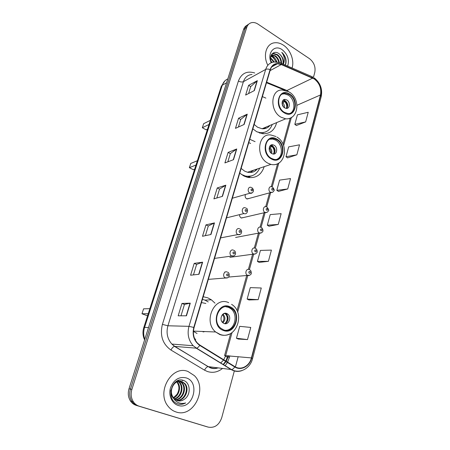 <?xml version="1.0" encoding="UTF-8"?>
<svg xmlns="http://www.w3.org/2000/svg" width="450" height="450" viewBox="0 0 450 450"><rect width="100%" height="100%" fill="white"/><g stroke="black" fill="none" stroke-linecap="round" stroke-linejoin="round"><path stroke-width="0.67" d="M214.971 303.148L211.404 299.824L207.894 297.877L203.197 296.707M194.67 338.827L195.761 339.272M255.083 141.66L249.767 139.264M239.76 173.093L243.669 175.866L247.292 177.278C255.623 178.695 261.264 175.151 264.218 166.646M265.882 98.111L262.384 96.615M252.855 128.835L256.624 131.676L262.614 133.712C269.893 134.027 274.573 130.326 276.66 122.608M255.639 253.828L229.871 257.344M245.498 194.484C244.732 196.268 245.138 197.724 246.707 198.855L249.148 198.422M239.591 214.701C239.513 216.18 240.053 217.26 241.211 217.946L243.653 217.507M235.597 237.442L238.028 237.004M247.095 25.273C245.402 26.089 244.221 27.506 243.546 29.526L129.015 388.744C127.688 393.283 128.188 397.384 130.506 401.051C131.985 403.2 133.903 404.64 136.26 405.382L206.876 426.741M248.709 24.182C247.011 24.997 245.824 26.421 245.154 28.446L130.444 389.076C129.116 393.637 129.617 397.755 131.94 401.439C133.425 403.594 135.354 405.045 137.722 405.787L206.567 426.651L137.722 405.787C135.354 405.045 133.425 403.594 131.94 401.439C129.617 397.755 129.116 393.637 130.444 389.076L245.154 28.446C245.824 26.421 247.011 24.997 248.709 24.182M224.854 271.941L224.736 272.357M283.399 45.157C280.418 43.2 277.431 42.418 274.449 42.806C266.293 43.644 262.671 55.598 267.846 65.284C262.671 55.598 266.293 43.644 274.449 42.806C277.431 42.418 280.418 43.2 283.399 45.157C290.447 49.68 294.553 60.57 292.061 68.006C294.553 60.57 290.447 49.68 283.399 45.157M187.993 371.492C172.018 364.686 155.897 391.973 168.171 406.367C170.353 409.134 173.008 411.007 176.153 411.998C193.674 418.236 207.99 388.361 194.321 375.598L187.993 371.492C172.018 364.686 155.897 391.973 168.171 406.367C170.353 409.134 173.008 411.007 176.153 411.998C193.674 418.236 207.99 388.361 194.321 375.598L187.993 371.492M314.297 78.981C319.522 83.115 321.587 88.442 320.49 94.95L251.404 357.913C249.469 366.081 241.031 370.665 234.866 366.626L199.873 345.06L197.561 343.209C193.708 338.867 192.544 333.647 194.079 327.544L270.326 69.761C271.569 66.021 273.943 64.024 277.436 63.776L281.295 64.553L314.297 78.981M314.364 78.728L281.329 64.271C275.923 62.392 272.171 64.17 270.079 69.609L193.781 327.431C192.026 335.194 194.006 341.184 199.721 345.392L234.726 366.947C241.042 371.087 249.694 366.384 251.674 358.014L320.709 95.091C321.834 88.419 319.719 82.969 314.364 78.728M238.326 339.058L247.506 339.587L250.751 327.437L239.709 326.334L236.458 338.254L238.404 339.098M248.951 299.97L258.165 299.661L261.281 287.994L250.273 287.629L247.146 299.081L249.03 300.009M259.166 262.384L268.414 261.309L271.406 250.099L260.426 250.414L257.423 261.428L259.239 262.429M296.364 125.522L305.646 121.905L308.222 112.269L297.416 114.84L294.823 124.335L296.432 125.573M287.572 157.866L296.859 154.811L299.526 144.81L288.675 146.886L285.986 156.729L287.64 157.916M278.454 191.413L287.736 188.966L290.509 178.583L279.608 180.118L276.817 190.328L278.528 191.458M268.993 226.226L278.257 224.438L281.137 213.654L270.197 214.605L267.306 225.203L269.066 226.271M313.447 77.355L314.792 72.371C315.748 66.859 313.976 62.291 309.488 58.674L258.069 24.165C255.887 22.736 253.738 22.23 251.618 22.652C249.261 23.226 247.646 24.795 246.774 27.36L131.884 389.407C130.556 393.992 131.057 398.132 133.391 401.827C134.882 403.999 136.817 405.45 139.191 406.198L208.254 427.129C214.627 428.209 219.122 425.059 221.737 417.679L234.394 370.727M235.412 366.941L238.185 356.653M198.979 274.286L190.581 275.214L194.203 263.363L202.629 262.176L198.979 274.286M186.469 315.787L178.172 315.804L181.952 303.446L190.277 303.154L186.469 315.787M233.522 159.683L224.899 162.928L228.111 152.415L236.751 148.967L233.522 159.683M244.142 124.459L235.468 128.357L238.556 118.237L247.247 114.159L244.142 124.459M254.351 90.579L245.638 95.079L248.614 85.337L257.338 80.668L254.351 90.579M210.971 234.506L202.483 236.267L205.959 224.888L214.47 222.891L210.971 234.506M222.474 196.335L213.913 198.866L217.254 187.937L225.838 185.181L222.474 196.335M217.254 187.937L219.538 189.096M216.827 198.006L219.544 189.067L225.838 185.181M205.959 224.888L208.311 226.001M205.369 235.671L208.316 225.973L214.47 222.891M248.614 85.337L250.712 86.625M248.602 93.549L250.723 86.58L257.338 80.668M238.556 118.237L240.716 119.486M238.421 127.029L240.727 119.447L247.247 114.159M228.111 152.415L230.333 153.619M227.835 161.82L230.338 153.585L236.751 148.967M181.952 303.446L184.449 304.442M180.996 315.799L184.455 304.425L190.277 303.154M194.203 263.363L196.622 264.42M193.438 274.899L196.627 264.398L202.629 262.176M278.257 224.438L267.306 225.203M287.736 188.966L276.817 190.328M296.859 154.811L285.986 156.729M305.646 121.905L294.823 124.335M268.414 261.309L257.423 261.428M258.165 299.661L247.146 299.081M247.506 339.587L236.458 338.254M270.568 57.718L274.359 61.988M270.546 58.297L273.741 62.044M270.906 55.918L273.381 57.032C274.956 58.179 276.12 59.839 276.868 62.004M270.793 56.306L272.869 57.324L276.233 61.954M271.463 54.686L275.451 55.856C277.526 57.448 278.826 59.681 279.343 62.55M271.316 54.945L274.928 56.149C276.868 57.611 278.134 59.681 278.741 62.37M271.817 54.157L273.707 53.466L277.532 54.669C280.243 56.88 281.576 59.805 281.537 63.45M271.845 54.141L273.189 53.769L277.009 54.968C279.562 57.021 280.901 59.777 281.025 63.231L311.231 76.309L312.728 77.839M283.298 64.215C284.012 60.008 282.617 56.526 279.113 53.775C282.291 56.464 283.551 59.884 282.904 64.041M287.668 66.105C289.536 59.726 287.674 54.242 282.088 49.641C274.433 44.032 266.591 53.229 271.254 62.708M279.113 53.775C273.763 49.427 268.239 55.845 271.468 62.623M285.368 65.109C286.155 63.163 286.284 60.998 285.739 58.618C284.974 56.076 283.652 53.977 281.762 52.329C284.462 56.059 285.019 59.962 283.444 64.035M270.849 60.778L271.98 62.438M271.614 62.561L271.198 61.943M281.762 52.329C285.356 56.104 286.543 60.356 285.322 65.093M271.164 55.26C273.752 56.441 275.692 58.691 276.981 62.021M289.395 94.534L285.508 93.251C277.149 92.34 276.182 107.859 284.4 112.331L287.792 113.513C296.415 114.84 297.664 99.191 289.395 94.534M290.278 113.282C295.976 110.458 294.632 98.741 288.225 95.085L284.338 93.808L282.015 94.14M263.925 128.751L266.254 126.99M259.931 133.138L265.106 132.12M256.781 131.766L260.28 132.649C266.046 132.953 270.028 130.23 272.239 124.47M254.149 124.459L257.563 127.226L262.097 128.745C265.292 128.993 267.907 127.89 269.944 125.438M209.031 124.459L202.337 127.738L203.648 123.688L210.347 120.353M202.337 127.738L206.156 129.847L207.506 129.201M286.847 99.979L285.182 99.422C281.436 98.972 280.974 105.868 284.625 107.871L286.194 108.411C289.986 108.945 290.509 102.021 286.847 99.979M286.661 108.411C288.45 105.744 287.966 103.185 285.21 100.733L283.112 100.187M268.92 125.871L268.099 127.192M263.098 133.178L262.631 133.712M282.144 102.038L284.805 100.806C286.751 102.712 287.572 104.985 287.269 107.629M286.369 108.422C287.173 105.896 286.588 103.579 284.619 101.469L284.805 100.806M284.619 101.469L282.06 103.517M177.604 380.734L179.398 381.066M177.699 380.689L179.083 381.066M184.303 399.285C191.222 395.061 190.496 382.815 183.842 380.582C172.232 375.519 164.993 399.201 177.249 403.695L177.846 403.909C180.495 404.691 183.099 404.37 185.659 402.941C182.852 403.774 180.157 403.543 177.587 402.249C175.421 401.085 173.835 399.262 172.839 396.782L173.801 398.222L177.339 400.657C179.769 401.361 182.093 400.905 184.303 399.285C182.199 400.719 180 401.214 177.705 400.764M172.839 396.782C168.317 389.694 175.297 378.748 181.924 381.516L184.911 383.586C190.148 389.121 184.832 401.445 176.811 400.466M173.256 398.098C171.382 395.809 170.589 393.126 170.876 390.043M174.482 382.894C176.692 381.156 178.965 380.661 181.294 381.403L184.281 383.468C189.394 388.89 184.421 400.956 176.518 400.343M177.058 381.78L177.474 382.224C181.44 386.46 179.314 395.55 173.616 397.986M173.458 397.777L177.069 394.262C179.595 389.762 179.533 385.712 176.867 382.118L177.474 382.224M177.424 380.812L178.11 381.156M178.403 381.336L179.916 382.674C184.292 387.343 181.266 397.547 174.606 399.066M177.238 380.902L177.784 381.223M178.071 381.414L179.303 382.562C183.572 387.124 180.782 397.058 174.347 398.824M179.702 381.173L182.396 383.124C187.183 388.221 183.116 399.499 175.669 399.881M179.381 381.189L181.772 383.012C186.452 388.001 182.666 399.015 175.399 399.701M186.126 377.876C178.982 376.386 173.779 379.682 170.516 387.759C168.244 395.168 171.838 403.509 178.082 405.394C192.769 410.563 200.818 382.067 186.126 377.876M185.659 402.941C183.212 404.218 180.759 404.578 178.301 404.038M181.952 380.087L182.717 380.627L182.256 380.132M276.733 139.652L273.994 138.628C264.561 136.35 262.243 153.787 271.474 158.389L273.656 159.255C283.359 162.051 286.02 144.456 276.733 139.652M276.919 159.278C283.523 156.713 282.583 143.758 275.563 140.102L272.824 139.084L269.736 139.224M250.268 172.519L253.744 170.151M245.014 176.507L251.387 175.972M241.239 174.319L245.267 175.995C251.938 177.199 256.748 174.583 259.695 168.159M241.138 168.435L244.676 171.146L247.517 172.237C251.466 173.047 254.745 171.951 257.355 168.941M250.611 143.443L248.771 142.639M195.998 165.026L189.382 167.67L190.755 163.44L197.381 160.729M189.382 167.67L193.331 169.695L194.664 169.178M274.112 145.254L272.964 144.821C268.746 143.752 267.671 151.504 271.778 153.568L272.812 153.968C277.088 155.143 278.224 147.358 274.112 145.254M273.645 154.046C275.878 151.251 275.496 148.523 272.486 145.868L270.54 145.378M256.309 169.296L255.144 170.949M249.857 176.687L248.884 177.593M269.522 146.694L272.126 145.716C274.202 147.662 275.034 150.041 274.629 152.859M273.482 154.046C274.663 151.296 274.146 148.753 271.929 146.413L272.126 145.716M271.929 146.413L269.111 148.41M229.68 307.327C219.639 302.445 211.433 320.794 220.629 328.084L223.38 329.766C233.955 334.446 241.419 315.219 231.829 308.576L229.68 307.327M225.591 330.306C234.984 330.452 238.697 314.151 230.676 308.599L228.532 307.35L225.697 306.72M208.243 301.95L205.026 300.15L202.416 299.357M205.858 303.452L201.465 302.574M193.41 331.358L197.044 333.489M148.236 313.712L141.986 313.762L143.589 308.824L149.85 308.678M141.986 313.762L146.419 315.433L147.684 315.433M201.459 331.425L204.857 331.56M226.794 313.515C222.278 311.377 218.722 319.618 222.851 322.768L223.999 323.46C228.623 325.564 232.031 317.149 227.824 314.123L226.794 313.515M224.516 323.623C228.302 323.061 229.472 316.474 226.226 314.134L224.561 313.329M204.829 331.56L203.079 331.931M226.086 313.307L226.738 314.128M227.61 315.923L227.588 321.058M224.848 313.279C227.976 316.558 228.054 319.95 225.09 323.46M224.814 313.284L222.525 314.511M243.546 29.526L246.774 27.36M136.26 405.382L139.191 406.198M129.015 388.744L131.884 389.407M227.796 78.936C225.157 80.072 223.318 82.17 222.289 85.224L226.569 82.789M144.585 339.902C142.763 335.88 142.493 331.768 143.786 327.566L221.271 86.361L222.289 85.224L144.585 327.403L148.534 327.532M143.786 327.566L144.585 327.403C143.347 331.425 143.415 335.379 144.787 339.272M320.49 94.95L296.994 105.283M290.559 92.948L286.942 90.495L266.648 82.187M229.826 355.854L229.404 357.401L228.189 356.895M225.799 361.035L227.678 356.484L228.33 356.423L228.516 355.725M229.404 357.401L227.554 362.121M227.391 362.43L225.096 365.844M222.502 368.46C217.822 372.189 212.782 373.202 207.388 371.503L204.547 370.17L170.949 350.049C162.596 344.048 159.75 335.492 162.405 324.382L238.416 81.006C241.498 73.294 246.926 70.616 254.706 72.968M234.726 366.947C233.696 368.522 232.627 369.399 231.514 369.574L208.367 366.643L210.634 367.718C213.081 368.561 215.544 368.618 218.036 367.886M223.369 364.787L226.035 361.598M226.221 361.299L228.33 356.423M193.781 327.431L188.977 326.34L265.68 69.424C266.867 68.873 268.329 68.934 270.079 69.609M199.721 345.392C198.653 347.001 197.589 347.923 196.521 348.154L193.196 345.735C188.471 340.329 187.065 333.866 188.977 326.34L167.917 325.777C166.044 332.871 167.366 338.974 171.883 344.076L174.769 346.371L208.091 366.637C206.769 366.919 205.588 368.094 204.547 370.17M252.011 74.469C247.815 74.852 244.952 77.254 243.422 81.675L265.68 69.424C267.233 64.811 270.157 62.331 274.461 61.982L279.928 62.752C280.733 62.651 281.199 63.152 281.329 64.271M242.072 370.553C238.32 371.953 234.686 371.627 231.182 369.574L196.206 348.165L174.504 346.382C173.239 346.725 172.052 347.946 170.949 350.049M251.674 358.014L252.551 358.627L321.233 96.536L320.709 95.091M208.254 427.129L206.567 426.651M238.416 81.006C240.328 82.029 241.993 82.254 243.422 81.675L167.917 325.777L162.405 324.382M220.584 363.088L223.56 360.073M223.763 359.781L225.72 355.461L232.026 332.601M251.404 357.913L224.572 355.573L230.687 333.444M237.656 312.21L247.798 275.445M249.412 269.572L253.704 254.031M255.302 248.226L259.493 233.032M261.062 227.346L265.151 212.524M266.698 206.921L270.664 192.549M272.211 186.936L278.786 163.102M283.618 145.592L291.353 117.557M312.699 78.114L286.942 90.495M281.295 64.553L270.062 70.644M283.933 89.263L284.468 90.197M227.481 357.154L225.467 356.299M222.221 196.408L225.574 185.304M233.269 159.778L236.486 149.113M243.883 124.571L246.977 114.323M254.093 90.714L257.068 80.859M210.718 234.557L214.211 222.981M198.731 274.314L202.371 262.238M186.221 315.787L190.024 303.182M284.259 112.832C294.924 119.739 300.234 100.187 289.536 94.044C278.977 86.794 273.234 106.633 284.259 112.832M292.224 116.927C290.34 118.434 288.152 119.064 285.654 118.817L280.986 117.174C269.319 110.897 270.613 88.909 282.426 90.067L288.737 91.721M282.876 102.966C284.153 104.355 284.67 105.947 284.428 107.747M282.066 103.562L283.528 106.942M271.327 158.917C282.392 165.555 287.983 144.984 276.879 139.14C265.928 132.137 259.881 153.034 271.327 158.917M279.174 162.827C276.75 164.588 274.005 165.111 270.939 164.396L268.009 163.226C254.908 156.769 258.109 132.064 271.44 135.135L275.94 136.519M247.213 177.255L252.028 175.781M270.18 147.819C271.721 149.49 272.188 151.369 271.575 153.444M269.342 148.326C270.546 149.608 271.041 151.11 270.821 152.843M223.206 330.396C235.834 335.824 242.511 311.248 229.854 306.709C217.378 300.803 210.116 325.884 223.206 330.396M229.208 334.153C226.097 335.571 222.941 335.689 219.741 334.507L215.646 331.982C202.714 321.452 214.605 295.718 228.707 302.687M223.071 314.286C225.591 317.194 225.518 320.029 222.862 322.779M222.379 314.668C224.466 317.205 224.449 319.736 222.339 322.262M272.728 192.206L270.546 192.33C267.773 191.025 268.819 185.743 271.631 186.795L272.143 186.941M272.717 188.421C271.558 188.488 271.395 189.09 272.222 190.215C273.375 190.142 273.538 189.546 272.717 188.421M267.165 212.293L265.005 212.428C262.086 211.101 263.363 205.554 266.276 206.837L266.586 206.927M267.188 208.485C266.017 208.581 265.849 209.194 266.687 210.319C267.857 210.223 268.026 209.61 267.188 208.485M261.472 232.83L259.335 232.965C256.269 231.626 257.805 225.804 260.809 227.323L260.904 227.357M261.54 228.994C260.347 229.112 260.179 229.736 261.028 230.867C262.221 230.743 262.389 230.119 261.54 228.994M255.735 248.529C257.316 249.339 257.428 252.382 257.046 252.281C257.394 252.72 254.548 254.835 253.581 253.952L253.401 253.89C250.386 252.405 252.146 246.651 255.122 248.231M255.769 249.958C254.554 250.11 254.379 250.746 255.24 251.876C256.455 251.724 256.629 251.083 255.769 249.958M249.671 275.299L247.309 275.265C244.423 273.639 246.313 268.076 249.232 269.572M249.868 271.401C248.631 271.575 248.451 272.227 249.328 273.358C250.56 273.178 250.74 272.526 249.868 271.401M252.18 192.859L249.862 193.022C246.943 191.672 248.13 186.221 251.078 187.386L251.528 187.521M251.539 190.862C252.743 190.789 252.917 190.176 252.062 189.028C250.858 189.101 250.684 189.714 251.539 190.862M226.524 217.845L243.968 213.559C240.885 212.186 242.347 206.449 245.402 207.877L245.616 207.945M245.649 211.41C246.876 211.309 247.05 210.684 246.184 209.537C244.958 209.632 244.783 210.257 245.649 211.41M240.21 234.388L237.876 234.534C234.697 233.072 236.481 227.166 239.58 228.831M239.631 232.419C240.874 232.29 241.059 231.654 240.176 230.507C238.933 230.631 238.748 231.272 239.631 232.419M234.006 255.87L231.519 255.915C228.487 254.289 230.422 248.597 233.454 250.178M233.471 253.912C234.737 253.755 234.928 253.102 234.034 251.955C232.763 252.107 232.577 252.759 233.471 253.912M227.649 277.852L225.028 277.779C222.148 276.007 224.213 270.523 227.183 272.019M227.171 275.901C228.459 275.715 228.651 275.046 227.745 273.898C226.451 274.084 226.26 274.748 227.171 275.901M204.891 300.099L211.404 299.824M130.506 401.051L133.391 401.827M221.271 86.361L224.983 80.786M225.619 361.339L223.088 364.618M218.076 367.892C215.303 368.848 212.653 368.809 210.139 367.762L174.504 346.382L171.883 344.076L193.196 345.735L196.521 348.154L231.514 369.574C239.737 374.203 250.222 368.522 252.551 358.627M313.414 77.355L312.373 76.798M314.246 77.889C320.299 82.839 322.627 89.055 321.233 96.536M227.678 356.484L227.903 355.669M277.436 63.776L271.665 66.943M284.951 90.287L266.484 82.738M236.987 310.652L246.752 275.321M248.4 269.37L252.647 253.997M254.301 248.012L258.407 233.156M260.072 227.132L264.037 212.782M265.719 206.702L269.55 192.853M271.249 186.711L277.582 163.794M283.016 144.135L290.194 118.164M273.189 53.769L273.707 53.466M262.097 128.745L285.654 118.817C298.305 120.038 301.072 99.281 289.586 92.244M284.338 93.808L285.508 93.251M259.47 132.986L260.28 132.649M283.551 100.181L285.182 99.422M179.303 382.562L179.916 382.674M181.772 383.012L182.396 383.124M184.281 383.468L184.911 383.586M247.517 172.237L270.939 164.396C285.064 167.721 289.822 144.45 276.919 137.076M272.824 139.084L273.994 138.628M244.463 176.259L245.267 175.995M271.339 145.434L272.964 144.821M247.202 177.255L251.82 175.849M193.427 331.116L215.646 331.982L220.191 334.451C236.132 340.402 246.111 313.138 231.581 304.341M230.676 308.599L231.829 308.576M226.226 314.134L227.824 314.123M247.056 198.996L270.9 192.487C272.385 192.583 273.403 191.959 273.971 190.626C274.601 190.485 274.179 189.354 272.706 187.234M241.403 218.031L265.196 212.513C266.67 212.709 267.744 212.153 268.414 210.842C269.128 210.769 268.718 209.565 267.176 207.225M235.626 237.454L259.363 232.976C260.477 233.876 263.143 231.699 262.834 231.21C263.194 231.322 262.991 228.454 261.517 227.649M228.673 277.048L247.708 275.417C248.496 276.193 251.387 274.371 251.111 273.836C251.595 273.887 251.381 270.478 249.823 269.876M232.324 198.236L250.166 193.157C250.903 194.153 255.774 191.593 252.079 187.802M244.091 213.621C247.888 214.982 248.451 208.356 246.195 208.232M240.182 229.112C241.768 230.265 242.061 231.795 241.048 233.702C239.974 234.703 238.944 234.99 237.949 234.557L220.596 237.893M234.028 250.47C236.43 251.449 236.188 256.866 231.834 256.028L214.532 258.39M227.734 272.317C229.151 271.929 231.047 278.381 225.574 277.999L208.328 279.36"/></g></svg>
